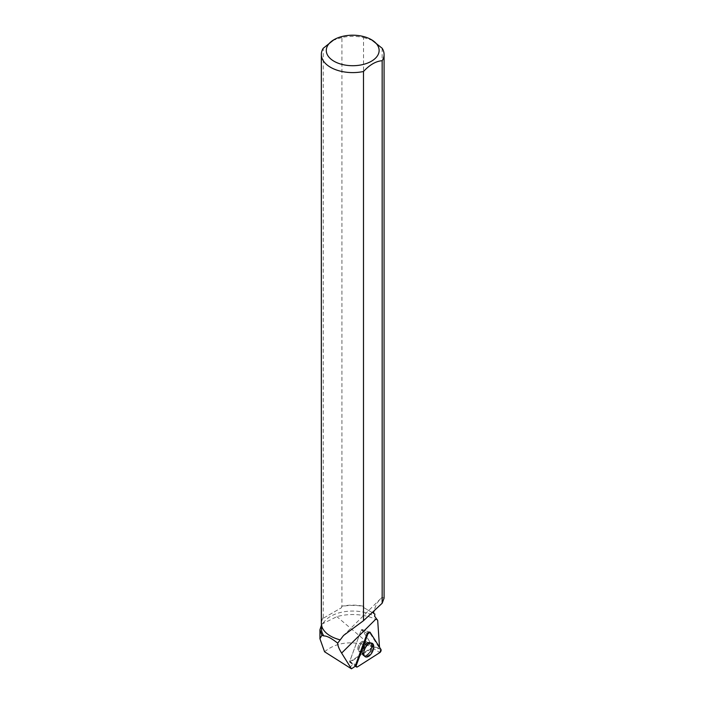 <?xml version="1.0" encoding="UTF-8"?>
<svg xmlns="http://www.w3.org/2000/svg" width="704" height="704" viewBox="0 0 704 704"><rect width="100%" height="100%" fill="white"/><g stroke="black" fill="none" stroke-linecap="round" stroke-linejoin="round"><path stroke-width="0.53" stroke-dasharray="3.52 2.64" d="M364.452 646.571A5.438 2.922 116.8 0 0 363.836 641.458A5.438 2.922 116.8 0 0 358.776 644.996A5.438 2.922 116.8 0 0 358.926 651.165A5.438 2.922 116.8 0 0 364.452 646.571M367.198 633.406L361.196 630.115L367.198 633.406A1.839 0.986 -63.2 0 1 368.984 631.831A1.839 0.986 -63.2 0 1 369.283 632.078L379.597 648.358L372.645 646.29L372.196 647.39L349.58 661.83L361.196 630.115L361.935 629.464L372.882 646.659L372.434 647.874L350.073 662.156L349.65 661.496L355.652 664.787L349.65 661.496L361.196 630.115L361.935 629.464L370.146 632.368M349.413 667.63L353.021 664.444L355.538 666.098M379.597 648.358L379.509 647.178M330.59 636.082A31.187 18.005 180 0 1 321.526 623.392A31.187 18.005 180 0 1 323.558 616.986L323.558 618.086L341.616 607.658L341.616 606.558A31.187 18.005 180 0 1 363.845 606.575L363.845 607.684L374.889 614.064M321.526 629.05A31.187 18.005 180 0 1 324.799 621.016A31.187 18.005 180 0 1 374.651 616.264M377.687 620.338A36.054 20.812 180 0 0 336.89 616.642L322.326 623.885L321.482 624.985M384.076 598.189L382.149 597.318L380.626 598.682C377.59 601.718 375.408 605.757 374.07 610.799M324.57 651.772C336.072 642.286 351.27 640.385 370.163 646.078L371.826 646.29L336.89 616.642M372.662 646.518L371.826 646.29M321.341 623.242A31.372 18.11 180 0 1 323.242 617.021L323.242 48.277M382.149 48.25L382.149 597.318M363.528 606.241L363.528 37.497A31.372 18.11 0 0 0 341.933 37.488L341.933 606.232A31.372 18.11 180 0 1 363.528 606.241L363.845 606.575M363.528 37.497L372.838 40.506M332.587 40.498L341.933 37.488M372.645 646.29L362.058 629.57L369.283 632.078M364.962 643.949A5.438 2.922 -63.2 0 1 362.798 649.449A5.438 2.922 -63.2 0 1 358.926 651.165A5.438 2.922 -63.2 0 1 358.776 644.996A5.438 2.922 -63.2 0 1 363.836 641.458A5.438 2.922 -63.2 0 1 364.962 643.949M349.58 661.83L353.021 664.444M363.035 652.925A7.515 4.039 116.8 0 0 364.434 656.278A7.515 4.039 116.8 0 0 371.589 651.473A7.515 4.039 116.8 0 0 371.219 642.866A7.515 4.039 116.8 0 0 365.93 645.436A7.515 4.039 116.8 0 0 363.035 652.925M363.845 607.684L373.507 613.263M323.558 618.086L341.616 607.658M372.196 647.39L370.163 646.078M372.434 647.874L379.808 652.599M357.438 666.882L350.073 662.156M380.961 649.466L372.882 646.659M363.07 648.93A7.427 3.986 -63.2 0 1 370.454 642.576A7.427 3.986 -63.2 0 1 370.814 651.086A7.427 3.986 -63.2 0 1 363.748 655.829A7.427 3.986 -63.2 0 1 363.07 648.93M362.859 648.789A7.295 3.916 116.8 0 0 362.446 654.122A7.295 3.916 116.8 0 0 370.462 650.91A7.295 3.916 116.8 0 0 368.306 642.541A7.295 3.916 116.8 0 0 362.859 648.789M359.559 646.686A5.438 2.922 -63.2 0 1 365.086 642.092A5.438 2.922 -63.2 0 1 365.693 647.196A5.438 2.922 -63.2 0 1 360.175 651.79A5.438 2.922 -63.2 0 1 359.559 646.686M365.983 644.468A5.438 2.922 -63.2 0 1 363.818 649.959A5.438 2.922 -63.2 0 1 359.946 651.684A5.438 2.922 -63.2 0 1 359.797 645.506A5.438 2.922 -63.2 0 1 364.857 641.978A5.438 2.922 -63.2 0 1 365.983 644.468M371.545 645.858A7.295 3.916 116.8 0 0 368.078 642.426A7.295 3.916 116.8 0 0 363.255 647.258A7.295 3.916 116.8 0 0 362.217 654.007A7.295 3.916 116.8 0 0 367.558 654.35A7.295 3.916 116.8 0 0 371.545 645.858M362.138 652.397A7.427 3.986 -63.2 0 1 364.998 645.005A7.427 3.986 -63.2 0 1 370.225 642.47A7.427 3.986 -63.2 0 1 371.923 645.938A7.427 3.986 -63.2 0 1 368.87 653.576A7.427 3.986 -63.2 0 1 363.519 655.714A7.427 3.986 -63.2 0 1 362.138 652.397M368.984 631.831L369.82 632.113M349.712 662.191L355.388 666.186M364.434 656.278L358.926 651.165L360.175 651.79L365.191 656.718M371.219 642.866L363.836 641.458L365.086 642.092L372.02 643.218M321.526 623.392L321.526 625.205M324.799 621.016L322.326 623.885M380.626 598.682L343.57 635.457M319.942 638.704L319.942 638.053"/><path stroke-width="1.06" d="M357.438 666.882L379.808 652.599A1.962 1.056 116.8 0 0 380.961 649.466L370.146 632.368A1.962 1.056 116.8 0 0 369.82 632.113A1.962 1.056 116.8 0 0 367.902 633.794L356.356 665.174A1.962 1.056 116.8 0 0 356.506 666.978A1.962 1.056 116.8 0 0 357.438 666.882M373.041 650.408A7.568 4.066 116.8 0 0 372.02 643.218A7.568 4.066 116.8 0 0 364.505 649.686A7.568 4.066 116.8 0 0 365.191 656.718A7.568 4.066 116.8 0 0 373.041 650.408M321.482 624.985L319.959 629.728L321.878 635.307L319.924 638.704L324.57 651.772L351.437 668.8L355.538 666.098A1.839 0.986 -63.2 0 1 355.652 664.787L356.356 665.174M334.022 39.67A26.426 15.259 0 0 0 334.022 61.248A26.426 15.259 0 0 0 366.942 63.316A26.426 15.259 0 0 0 377.511 45.197A26.426 15.259 0 0 0 371.395 39.67A26.426 15.259 0 0 0 334.022 39.67L323.242 48.277A31.372 18.11 0 0 0 321.341 54.49A31.372 18.11 0 0 0 363.484 71.5L363.484 620.708L343.57 635.457L337.682 643.157C337.718 645.594 339.038 648.912 341.625 653.083L351.437 668.8M367.902 633.794L356.356 665.174C355.995 666.714 356.356 667.286 357.438 666.882L379.808 652.599L380.961 649.466L370.146 632.368L367.902 633.794L367.198 633.406L355.652 664.787M379.509 647.178L377.687 620.338L376.367 618.622L341.625 653.083M337.682 643.157C331.355 638.185 326.77 635.791 323.91 635.958A31.187 18.005 180 0 1 321.526 629.05L321.526 625.205M339.83 639.786A31.187 18.005 180 0 1 330.66 636.117A31.187 18.005 180 0 1 330.59 636.082M376.367 618.622L374.651 616.264L374.889 614.064L373.507 613.263L374.07 610.799M321.878 635.307L323.91 635.958M363.484 620.708L382.166 603.231L384.076 598.189L384.076 54.49A31.372 18.11 0 0 0 382.149 48.25L371.395 39.67M339.821 639.751A31.372 18.11 180 0 1 330.528 636.046A31.372 18.11 180 0 1 321.341 623.242L321.341 54.49M382.166 603.231L382.166 60.711A31.372 18.11 0 0 0 384.076 54.49M382.166 60.711C375.945 61.178 369.714 64.777 363.484 71.5M355.388 666.186L356.506 666.978M319.942 638.704L319.942 629.728"/></g></svg>
